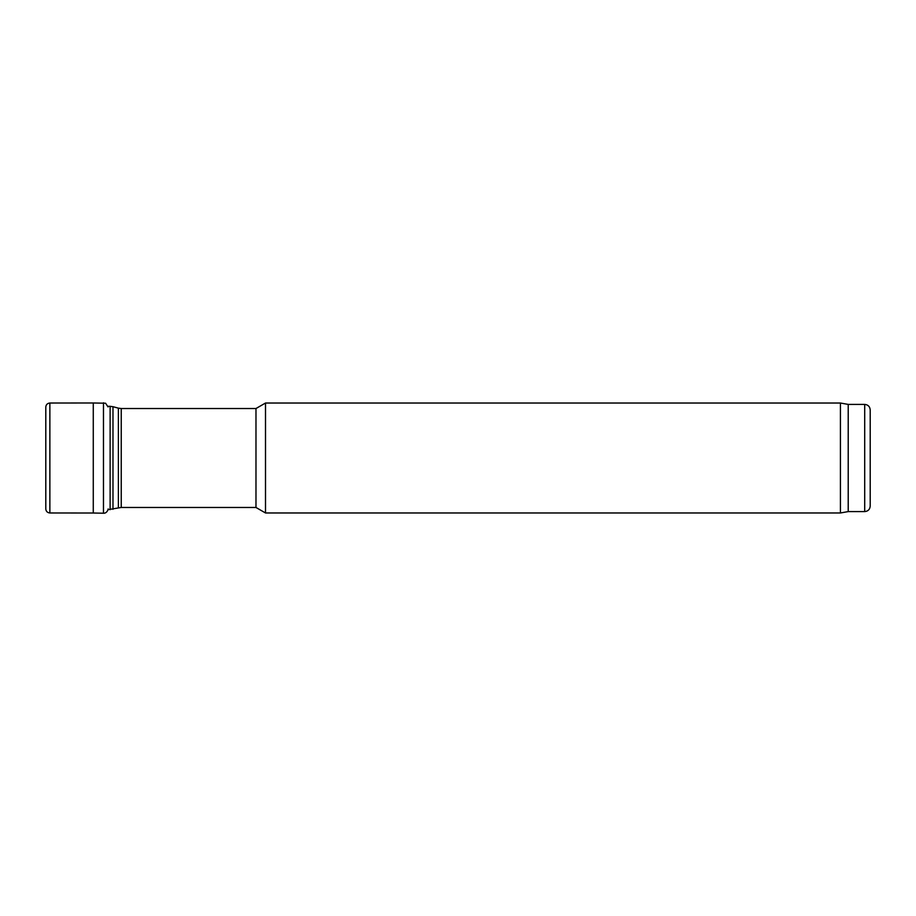 <?xml version="1.0" encoding="UTF-8"?>
<svg xmlns="http://www.w3.org/2000/svg" width="916" height="916" viewBox="0 0 916 916"><rect width="100%" height="100%" fill="white"/><g stroke="black" fill="none" stroke-linecap="round" stroke-linejoin="round"><path stroke-width="1.37" d="M121.233 507.475L121.233 408.525L255.976 408.525L255.976 507.475L121.233 507.475L107.996 509.674M255.976 507.475L265.503 512.971L265.503 403.029L255.976 408.525M870.2 506.101L870.2 409.899L870.2 506.101C869.879 509.445 868.047 511.277 864.704 511.597L848.216 511.597L840.419 512.971L265.503 512.971M840.419 512.971L840.419 403.029L265.503 403.029M848.216 511.597L848.216 404.403L840.419 403.029M45.8 407.173L45.8 509.021C46.063 511.403 47.414 512.72 49.865 512.971L49.865 403.029C47.414 403.28 46.063 404.597 45.8 406.979L45.8 509.021M108.065 406.956L105.569 403.223L93.272 402.983L93.272 513.017L49.865 512.971M110.126 509.674L110.126 406.326L107.996 406.326M112.977 509.296L112.977 406.704L110.126 406.326M118.382 507.853L118.382 408.147L112.977 406.704M864.704 511.597L864.704 404.403L848.216 404.403M103.474 402.777L103.474 513.223L93.272 513.017M118.382 408.147L121.233 408.525M864.704 404.403C868.047 404.723 869.879 406.555 870.2 409.899M93.272 402.983L49.865 403.029M108.065 509.044C108.603 508.174 107.39 513.533 103.474 513.223"/></g></svg>
